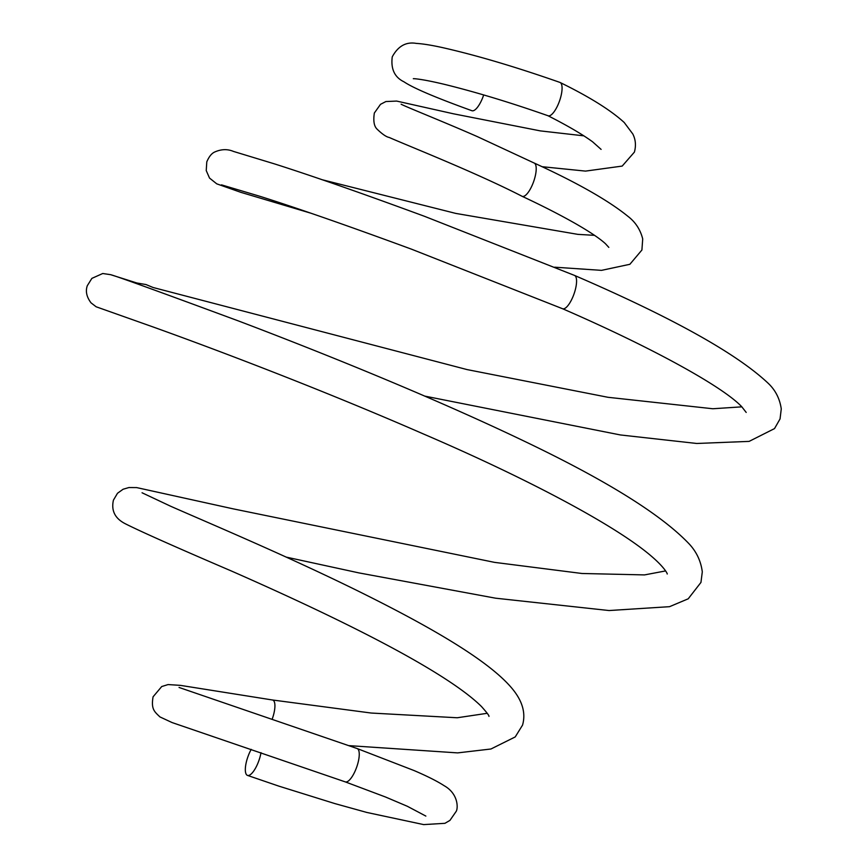 <?xml version="1.0" encoding="UTF-8"?>
<svg xmlns="http://www.w3.org/2000/svg" width="868" height="868" viewBox="0 0 868 868"><rect width="100%" height="100%" fill="white"/><g stroke="black" fill="none" stroke-linecap="round" stroke-linejoin="round"><path stroke-width="1.3" d="M483.682 94.938A17.696 5.816 109.5 0 1 471.91 110.713C435.866 97.704 413.222 88.069 403.956 81.798C394.614 77.306 390.709 68.984 392.249 56.854C398.054 46.102 406.072 41.61 416.282 43.4C422.651 43.769 431.19 45.125 441.91 47.469C476.055 55.161 515.397 66.814 559.936 82.417A17.696 5.816 109.5 0 1 560.153 82.514A17.696 5.816 109.5 0 1 560.023 99.495A17.696 5.816 109.5 0 1 548.099 115.769C510.992 102.739 476.803 92.355 445.534 84.619C420.166 78.478 412.463 78.554 413.396 78.728M260.997 752.654A17.696 5.816 109.5 0 1 259.391 759.109A17.696 5.816 109.5 0 1 247.467 775.395A17.696 5.816 109.5 0 1 247.38 758.317A17.696 5.816 109.5 0 1 251.221 749.355M272.194 719.105A17.696 5.816 -70.5 0 0 272.867 717.152A17.696 5.816 -70.5 0 0 272.4 699.977A17.696 5.816 -70.5 0 0 272.389 699.977L180.37 685.362L168.077 684.57L161.719 686.545L153.072 696.809C151.01 709.015 154.2 711.478 159.972 716.935L172.103 722.567L345.269 781.884M310.332 213.04L240.816 192.327L216.75 183.842L209.524 178.07L206.237 170.584L206.79 161.849C208.971 156.717 211.564 153.462 214.591 152.063C221.199 149.101 227.492 148.895 233.47 151.423L274.592 163.922C312.621 176.03 362.542 193.477 424.344 216.251L574.54 275.427A17.696 5.816 109.5 0 1 574.562 275.438A17.696 5.816 109.5 0 1 574.518 292.462A17.696 5.816 109.5 0 1 562.497 308.704A17.696 5.816 109.5 0 1 562.464 308.683C651.022 347.124 722.534 386.369 741.793 406.777L746.198 412.43M554.695 267.192L601.502 270.36L629.875 264.295L641.908 250.017L642.711 238.939C640.367 229.597 635.43 222.045 627.889 216.295C608.403 200.486 577.187 182.736 534.232 163.054A17.696 5.816 109.5 0 1 534.287 163.086A17.696 5.816 109.5 0 1 534.156 180.067A17.696 5.816 109.5 0 1 522.048 196.276A17.696 5.816 109.5 0 1 521.994 196.244C476.38 172.797 409.859 146.573 389.233 137.47C386.347 136.949 382.343 134.214 377.2 129.256C374.086 126.402 373.131 120.988 374.347 113.014L380.52 104.323L385.891 101.545L396.654 101.079L453.443 113.795L540.373 130.894L583.871 135.842M179.058 687.456L357.117 748.531A17.696 5.816 109.5 0 1 357.204 765.598A17.696 5.816 109.5 0 1 345.811 781.992L345.29 781.873M247.467 775.395L278.834 786.126L334.712 803.54L366.817 812.448L423.692 824.6L444.926 823.32L449.95 820.39L456.221 811.33C458.152 808.119 458.369 793.71 444.21 785.735C437.298 781.254 427.24 776.187 414.058 770.545L357.128 748.531M345.29 781.884L385.5 796.998L407.352 806.285L425.852 816.083M424.604 396.079L620.436 434.955L696.754 443.472L749.117 441.389L774.516 428.597L780.05 418.918L781.265 408.915C779.779 398.672 775.428 390.133 768.213 383.309C736.606 353.482 672.049 317.525 574.562 275.438M667.177 573.954C667.904 574.735 664.758 565.578 640.367 547.415C598.953 516.558 515.939 473.689 423.324 433.924C318.578 388.202 211.662 347.97 152.182 326.639L96.153 306.784L91.021 302.845C86.583 296.91 85.346 291.192 87.321 285.68L91.878 278.378L102.739 273.507L110.562 274.668C116.453 276.154 159.148 291.605 238.646 321.019C322.722 352.875 439.121 399.79 533.136 445.458C609.162 482.315 660.754 514.702 687.901 542.609C696.049 550.811 700.845 560.565 702.299 571.871L700.953 582.417L688.215 598.811L669.543 606.678L609.076 610.54L495.617 598.193L358.929 572.902L286.245 557.115M488.955 716.382L488.955 716.404C489.346 715.84 486.861 712.563 481.49 706.541C470.727 695.865 452.977 683.094 428.217 668.241C372.708 634.931 292.592 597.911 231.528 571.057C175.596 547.068 140.139 531.281 125.176 523.686C114.967 518.446 111.061 510.601 113.437 500.131L117.495 493.274L123.104 489.237L128.92 487.545L136.71 487.599L233.242 508.865L494.532 562.366L581.972 573.488L644.523 574.909L665.572 570.927M348.969 745.634L457.653 752.892L490.952 748.997L515.223 736.932L522.536 725.127C526.116 712.671 522.167 699.912 510.688 686.859C485.527 658.074 424.333 623.723 356.064 590.034C283.858 554.554 209.188 523.23 170.692 506.261L142.059 492.774M522.048 196.276C542.782 205.976 560.902 215.264 576.395 224.118C590.316 232.168 600.005 238.689 605.441 243.702L608.815 247.38M221.47 184.851L260.313 196.428C297.702 208.255 348.09 225.832 411.486 249.17L562.497 308.704M547.871 115.672C567.249 125.502 582.157 134.214 592.573 141.788L601.101 149.383M541.979 166.689L585.52 171.104L622.193 166.081L634.399 152.106C636.179 145.574 635.636 139.52 632.783 133.943L624.233 122.518C610.714 110.149 589.35 96.815 560.153 82.514M741.847 406.842L712.834 408.752L607.991 397.294L467.017 369.573L153.072 287.492L145.998 284.552L136.829 282.979L110.572 274.668M487.252 713.29L457.241 717.76L371.233 713.04L272.4 699.977M594.537 235.337L577.893 234.371L455.722 213.398L321.963 179.676M401.124 104.203C405.454 106.666 443.505 121.737 477.248 136.569L534.287 163.086"/></g></svg>
